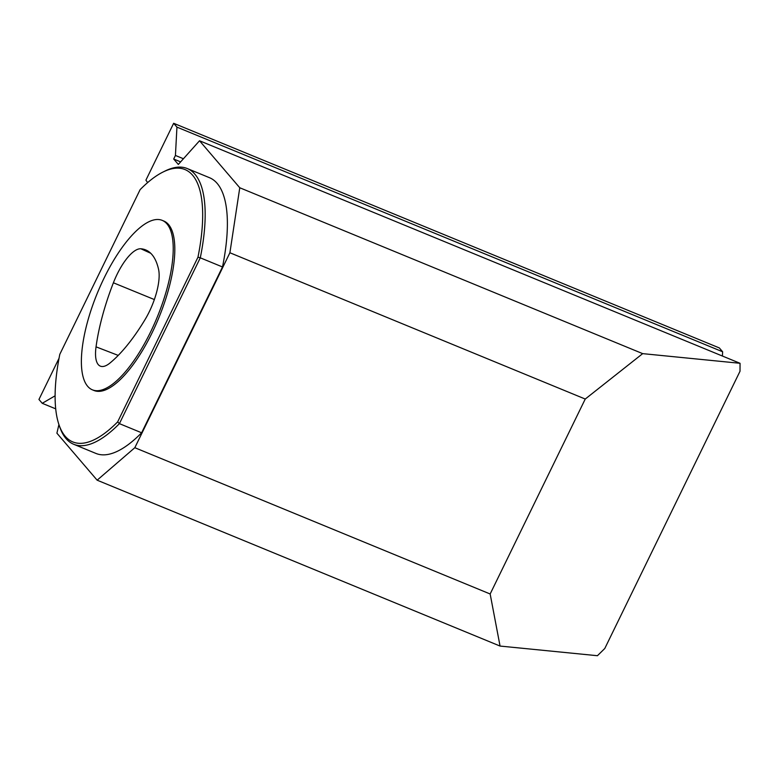 <?xml version="1.0" encoding="UTF-8"?>
<svg xmlns="http://www.w3.org/2000/svg" width="779" height="779" viewBox="0 0 779 779"><rect width="100%" height="100%" fill="white"/><g stroke="black" fill="none" stroke-linecap="round" stroke-linejoin="round"><path stroke-width="1.17" d="M109.927 363.063A39.992 14.08 112.4 0 1 100.51 366.208A39.992 14.08 112.4 0 1 96.041 346.84A121.816 42.894 112.4 0 1 113.393 282.787A39.992 14.08 112.4 0 1 140.872 248.774A121.816 42.894 112.4 0 1 146.179 250.127A121.816 42.894 112.4 0 1 158.585 269.466A39.992 14.08 112.4 0 1 144.982 319.692A121.816 42.894 112.4 0 1 109.927 363.063M87.686 386.335A91.64 32.27 -67.6 0 0 92.409 389.841A91.64 32.27 -67.6 0 0 157.134 317.384A91.64 32.27 -67.6 0 0 162.188 220.36A91.64 32.27 -67.6 0 0 100.686 285.338A91.64 32.27 -67.6 0 0 87.686 386.335M162.792 172.149L164.807 171.146A149.101 52.495 112.4 0 1 187.233 168.537A149.101 52.495 112.4 0 1 200.291 257.82L222.502 266.963L141.622 432.783L119.411 423.64A149.101 52.495 112.4 0 1 73.713 444.283A149.101 52.495 112.4 0 1 59.623 426.639L58.902 424.506A147.27 51.852 -67.6 0 0 117.648 421.877A1630.301 1467.831 -84.3 0 0 119.411 423.64L200.291 257.82A1630.301 1467.831 95.7 0 0 197.963 257.206A147.27 51.852 -67.6 0 0 162.792 172.149A147.27 51.852 -67.6 0 0 140.123 189.638L59.808 354.309A147.27 51.852 -67.6 0 0 58.902 424.506M187.233 168.537L209.444 177.68A149.101 52.495 112.4 0 1 222.502 266.963M141.622 432.783A149.101 52.495 112.4 0 1 95.914 453.427L73.713 444.283M92.409 389.841L93.996 390.503A91.64 32.27 -67.6 0 0 158.721 318.036A91.64 32.27 -67.6 0 0 163.775 221.012L162.188 220.36M117.648 421.877L197.963 257.206M500.06 646.064L597.425 655.714L604.786 648.488L740.011 371.252L740.05 363.296L642.685 353.637L239.766 187.758L229.902 252.756L585.243 399.043L490.157 593.987L134.825 447.701L97.141 480.185L500.06 646.064L490.157 593.987M97.141 480.185L56.906 433.192L58.922 424.574M229.902 252.756L134.825 447.701M239.766 187.758L199.531 140.765L178.333 164.447L173.688 159.033L175.431 155.459L176.94 127.123L173.649 123.286L145.916 180.144L147.63 182.607M55.114 395.8L42.241 403.308L38.95 399.461L59.038 358.262M199.531 140.765L740.05 363.296M642.685 353.637L585.243 399.043M722.406 356.032L722.63 351.777L719.348 347.94L173.649 123.286M173.688 159.033L180.621 161.886M175.431 155.459L183.425 158.75M176.94 127.123L722.63 351.777M42.241 403.308L55.718 408.848M96.041 346.84L118.233 355.409M140.872 248.774L150.717 253.263M113.393 282.787L154.349 299.555"/></g></svg>
